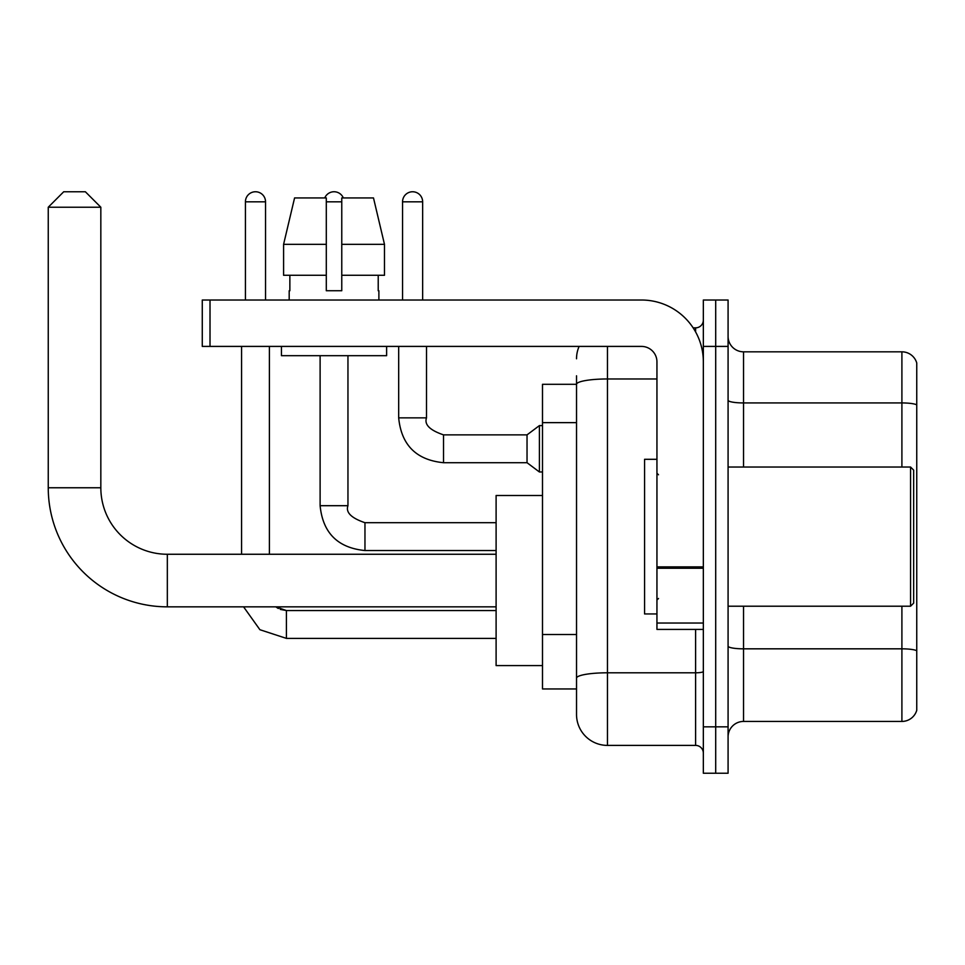 <?xml version="1.0" encoding="UTF-8"?>
<svg xmlns="http://www.w3.org/2000/svg" width="965" height="965" viewBox="0 0 965 965"><rect width="100%" height="100%" fill="white"/><g stroke="black" fill="none" stroke-linecap="round" stroke-linejoin="round"><path stroke-width="1.45" d="M607.455 346.411L607.455 745.402A30.928 30.928 0 0 1 576.527 714.474L576.527 375.795L576.527 384.299L542.499 384.299L542.499 688.95L576.527 688.95M703.34 726.838L703.34 773.242L715.704 773.242L715.704 726.838L715.704 773.242L728.08 773.242L728.08 726.838L715.704 726.838L715.704 346.411L715.704 726.838L703.34 726.838L703.34 346.411L715.704 346.411L715.704 300.019L715.704 346.411L728.08 346.411L728.08 726.838M728.08 346.411L728.08 300.019L703.34 300.019L703.34 346.411M607.455 745.402L695.608 745.402L695.608 629.409M693.135 327.847L695.608 327.847A7.732 7.732 0 0 0 703.34 320.115M576.527 714.474L576.527 683.546M656.948 378.968L607.455 378.968A30.928 5.368 180 0 0 576.527 384.335L576.527 375.795M703.34 753.134A7.732 7.732 0 0 0 695.608 745.402M576.527 358.787A30.928 30.928 0 0 1 579.109 346.411M728.08 736.898A15.464 15.464 0 0 1 743.545 721.434L901.901 721.434L901.901 606.213M916.75 362.961A15.464 15.464 0 0 0 901.901 351.827A15.464 15.464 0 0 1 916.75 362.961L916.75 710.3A15.464 15.464 0 0 1 901.901 721.434M916.75 364.191L916.75 404.878A15.464 2.69 180 0 0 901.901 402.936L901.901 351.827L743.545 351.827A15.464 15.464 0 0 1 728.08 336.363A15.464 15.464 0 0 0 743.545 351.827L743.545 467.036M384.48 275.278L384.48 244.338L373.491 197.946L384.48 244.338L384.48 275.278L341.767 275.278L341.767 197.946L373.491 197.946L384.48 244.338L341.767 244.338M326.303 244.338L283.589 244.338L294.578 197.946L283.589 244.338L294.578 197.946L326.303 197.946L326.303 290.742L341.767 290.742L341.767 275.278M496.106 606.84L167.331 606.84A119.081 119.081 0 0 1 48.25 487.759L48.25 207.222L63.714 191.758L85.366 191.758L100.83 207.222L48.25 207.222M167.331 606.84L167.331 554.26A66.501 66.501 0 0 1 100.83 487.759L100.83 207.222M542.499 495.491L496.106 495.491L496.106 665.597L542.499 665.597M245.424 300.019L245.424 201.818A10.048 10.048 0 0 1 255.472 191.758A10.048 10.048 0 0 1 265.532 201.818L265.532 300.019M269.392 554.26L269.392 346.411M241.564 554.26L241.564 346.411M324.759 197.946A10.048 10.048 0 0 1 343.323 197.946M402.55 300.019L402.55 201.818A10.048 10.048 0 0 1 412.598 191.758A10.048 10.048 0 0 1 422.646 201.818L422.646 300.019M443.526 462.705C416.325 460.016 401.368 445.07 398.678 417.857C401.368 445.07 416.325 460.016 443.526 462.705C416.325 460.016 401.368 445.07 398.678 417.857C401.368 445.07 416.325 460.016 443.526 462.705C416.325 460.016 401.368 445.07 398.678 417.857C401.368 445.07 416.325 460.016 443.526 462.705C416.325 460.016 401.368 445.07 398.678 417.857C401.368 445.07 416.325 460.016 443.526 462.705C416.325 460.016 401.368 445.07 398.678 417.857C401.368 445.07 416.325 460.016 443.526 462.705C416.325 460.016 401.368 445.07 398.678 417.857C401.368 445.07 416.325 460.016 443.526 462.705C416.325 460.016 401.368 445.07 398.678 417.857C401.368 445.07 416.325 460.016 443.526 462.705C416.325 460.016 401.368 445.07 398.678 417.857C401.368 445.07 416.325 460.016 443.526 462.705C416.325 460.016 401.368 445.07 398.678 417.857L426.518 417.857C424.13 424.528 429.799 430.209 443.526 434.865L527.035 434.865L527.035 462.705L443.526 462.705L443.526 434.901M527.035 434.865L539.411 425.589L539.411 471.981L542.499 471.981M703.34 629.409L656.948 629.409L656.948 566.877L703.34 566.877M703.34 361.875A61.857 61.857 0 0 0 641.472 300.019L210.008 300.019L210.008 346.411L641.472 346.411A15.464 15.464 0 0 1 656.948 361.875L656.948 566.877M210.008 346.411L202.276 346.411L202.276 300.019L210.008 300.019M289.186 290.742L289.862 290.742L289.186 290.742L289.186 300.019M378.883 290.742L378.22 290.742L378.883 290.742L378.883 300.019M378.22 275.278L378.22 290.742M341.767 290.742L326.303 290.742M289.862 290.742L289.862 275.278M281.454 346.411L281.454 355.687L386.615 355.687L386.615 346.411M326.303 275.278L283.589 275.278L283.589 244.338M910.562 467.036L913.662 470.124L913.662 603.125L910.562 606.213L910.562 467.036L728.08 467.036M656.948 459.304L644.572 459.304L644.572 613.945L656.948 613.945M576.527 422.634L542.499 422.634M576.527 634.5L542.499 634.5M703.34 671.459A7.732 1.339 0 0 1 695.608 672.798L607.455 672.798A30.928 5.368 180 0 0 576.527 678.166M695.608 331.924L695.608 327.847M916.75 650.76A15.464 2.69 180 0 0 901.901 648.83L743.545 648.83L743.545 721.434M901.901 467.036L901.901 402.936L743.545 402.936A15.464 2.69 0 0 1 728.08 400.258M743.545 606.213L743.545 648.83A15.464 2.69 0 0 1 728.08 646.14M48.25 487.759L100.83 487.759M286.412 610.58L286.412 638.384L259.899 629.711L243.578 606.84L259.899 629.711L286.412 638.384L259.899 629.711L243.578 606.84L259.899 629.711L286.412 638.384L259.899 629.711L243.578 606.84L259.899 629.711L286.412 638.384L259.899 629.711L243.578 606.84L259.899 629.711L286.412 638.384L259.899 629.711L243.578 606.84L259.899 629.711L286.412 638.384L259.899 629.711L243.578 606.84L259.899 629.711L286.412 638.384L496.106 638.384M245.424 201.818L265.532 201.818M347.955 505.696C345.567 512.367 351.236 518.048 364.963 522.704L364.963 550.545C337.762 547.855 322.805 532.909 320.115 505.696L347.955 505.696L347.955 355.687M326.303 201.818L341.767 201.818M426.518 346.411L426.494 417.857M402.55 201.818L422.646 201.818M703.34 568.228L656.948 568.228M656.948 623.028L703.34 623.028M496.106 554.26L167.331 554.26M280.284 609.41L286.412 610.543L275.797 606.84L278.33 608.505M275.797 606.84L286.412 610.543L275.797 606.84M496.106 610.543L286.412 610.543M320.115 355.687L320.115 505.696C322.805 532.909 337.762 547.855 364.963 550.545C337.762 547.855 322.805 532.909 320.115 505.696C322.805 532.909 337.762 547.855 364.963 550.545C337.762 547.855 322.805 532.909 320.115 505.696C322.805 532.909 337.762 547.855 364.963 550.545C337.762 547.855 322.805 532.909 320.115 505.696C322.805 532.909 337.762 547.855 364.963 550.545C337.762 547.855 322.805 532.909 320.115 505.696C322.805 532.909 337.762 547.855 364.963 550.545C337.762 547.855 322.805 532.909 320.115 505.696C322.805 532.909 337.762 547.855 364.963 550.545L496.106 550.545M496.106 522.704L364.963 522.704M527.035 462.705L539.411 471.981M398.678 417.857L398.678 346.411M539.411 425.589L542.499 425.589M728.08 606.213L910.562 606.213M658.492 474.768L656.948 473.224M658.492 598.481L656.948 600.037"/></g></svg>
